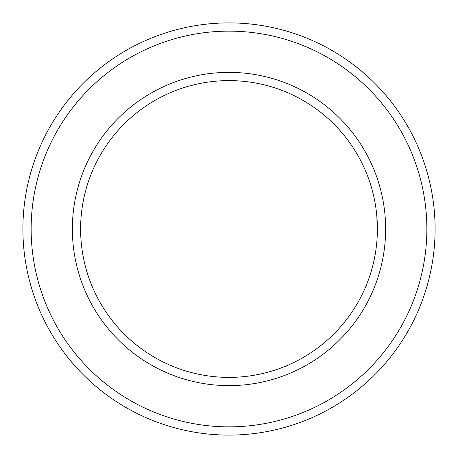 <?xml version="1.0" encoding="UTF-8"?>
<svg xmlns="http://www.w3.org/2000/svg" width="458" height="458" viewBox="0 0 458 458"><rect width="100%" height="100%" fill="white"/><g stroke="black" fill="none" stroke-linecap="round" stroke-linejoin="round"><path stroke-width="0.69" d="M376.951 240.421L377.375 226.601L376.877 216.634L377.226 235.956M80.608 229A148.392 148.392 0 0 1 303.196 100.491A148.392 148.392 0 0 1 303.196 357.509A148.392 148.392 0 0 1 80.608 229M72.364 229A156.636 156.636 0 0 1 307.318 93.352A156.636 156.636 0 0 1 307.318 364.648A156.636 156.636 0 0 1 72.364 229M22.9 229A206.1 206.1 0 0 1 332.05 50.512A206.1 206.1 0 0 1 332.05 407.488A206.1 206.1 0 0 1 22.9 229M31.144 229A197.856 197.856 0 0 1 327.928 57.651A197.856 197.856 0 0 1 327.928 400.349A197.856 197.856 0 0 1 31.144 229"/></g></svg>
